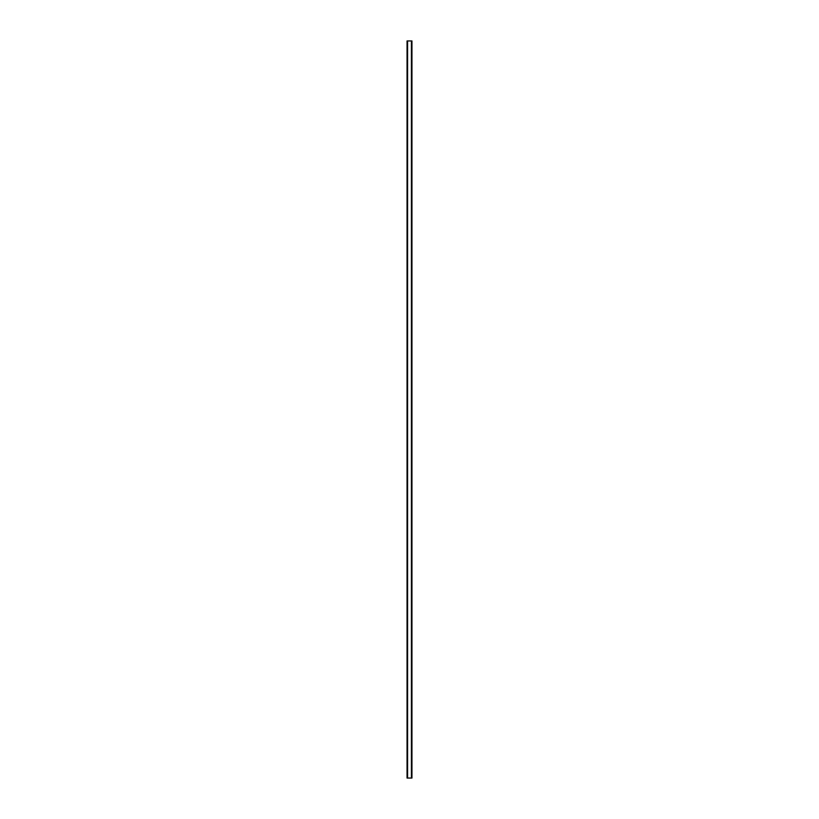 <?xml version="1.0" encoding="UTF-8"?>
<svg xmlns="http://www.w3.org/2000/svg" width="819" height="819" viewBox="0 0 819 819"><rect width="100%" height="100%" fill="white"/><g stroke="black" fill="none" stroke-linecap="round" stroke-linejoin="round"><path stroke-width="1.23" d="M407.043 40.95L407.596 40.95L407.596 778.05L407.043 778.05L407.043 40.95M411.404 40.95L411.957 40.95L411.957 778.05L411.404 778.05L411.404 40.95L407.596 40.95M411.404 778.05L407.596 778.05"/></g></svg>
